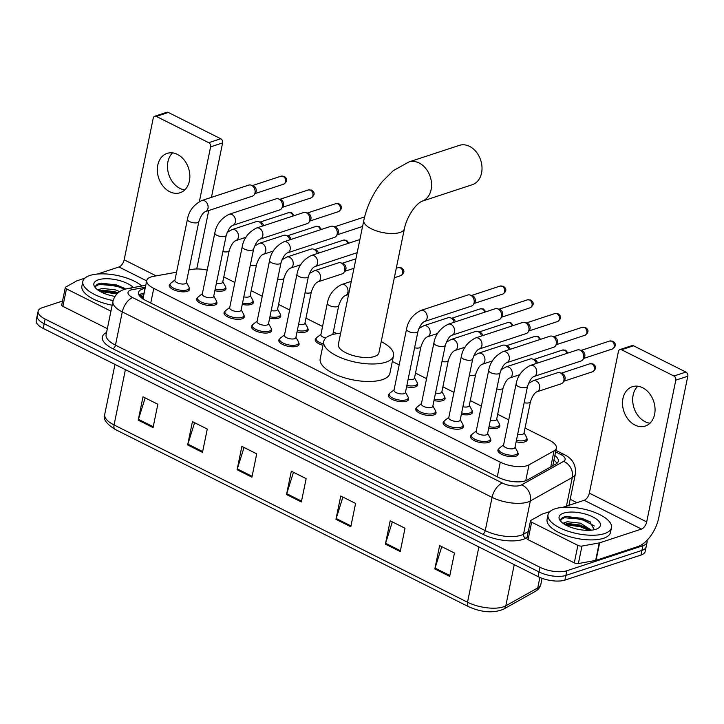 <?xml version="1.0" encoding="UTF-8"?>
<svg xmlns="http://www.w3.org/2000/svg" width="724" height="724" viewBox="0 0 724 724"><rect width="100%" height="100%" fill="white"/><g stroke="black" fill="none" stroke-linecap="round" stroke-linejoin="round"><path stroke-width="1.09" d="M253.002 301.021A10.353 4.063 -168.4 0 1 253.364 302.569A10.353 4.063 -168.4 0 1 251.128 304.451A10.353 4.063 -168.4 0 1 242.25 304.433M280.387 314.759A10.353 4.063 -168.4 0 1 280.758 316.298A10.353 4.063 -168.4 0 1 278.514 318.189A10.353 4.063 -168.4 0 1 269.645 318.171M307.772 328.497A10.353 4.063 -168.4 0 1 308.143 330.035A10.353 4.063 -168.4 0 1 305.908 331.927A10.353 4.063 -168.4 0 1 297.03 331.909M417.323 383.449A10.353 4.063 -168.4 0 1 417.694 384.987A10.353 4.063 -168.4 0 1 415.458 386.869A10.353 4.063 -168.4 0 1 406.58 386.851M444.717 397.177A10.353 4.063 -168.4 0 1 445.079 398.725A10.353 4.063 -168.4 0 1 442.844 400.607A10.353 4.063 -168.4 0 1 433.966 400.589M472.102 410.915A10.353 4.063 -168.4 0 1 472.464 412.454A10.353 4.063 -168.4 0 1 470.229 414.345A10.353 4.063 -168.4 0 1 461.351 414.327M499.488 424.653A10.353 4.063 -168.4 0 1 499.85 426.192A10.353 4.063 -168.4 0 1 497.614 428.083A10.353 4.063 -168.4 0 1 488.745 428.065M526.873 438.391A10.353 4.063 -168.4 0 1 527.244 439.93A10.353 4.063 -168.4 0 1 525.009 441.812A10.353 4.063 -168.4 0 1 516.131 441.803M225.617 287.292A10.353 4.063 -168.4 0 1 225.978 288.831A10.353 4.063 -168.4 0 1 223.743 290.713A10.353 4.063 -168.4 0 1 214.865 290.695M517.823 452.744A10.353 4.063 -168.4 0 1 518.194 454.283A10.353 4.063 -168.4 0 1 515.959 456.165A10.353 4.063 -168.4 0 1 504.266 455.387A10.353 4.063 -168.4 0 1 497.904 450.12A10.353 4.063 -168.4 0 1 498.845 448.844M490.438 439.006A10.353 4.063 -168.4 0 1 490.809 440.545A10.353 4.063 -168.4 0 1 488.564 442.427A10.353 4.063 -168.4 0 1 476.881 441.649A10.353 4.063 -168.4 0 1 470.51 436.382A10.353 4.063 -168.4 0 1 471.46 435.106M463.052 425.269A10.353 4.063 -168.4 0 1 463.414 426.807A10.353 4.063 -168.4 0 1 461.179 428.689A10.353 4.063 -168.4 0 1 449.486 427.911A10.353 4.063 -168.4 0 1 443.124 422.644A10.353 4.063 -168.4 0 1 444.065 421.368M435.667 411.531A10.353 4.063 -168.4 0 1 436.029 413.069A10.353 4.063 -168.4 0 1 433.794 414.961A10.353 4.063 -168.4 0 1 422.101 414.173A10.353 4.063 -168.4 0 1 415.739 408.906A10.353 4.063 -168.4 0 1 416.68 407.639M408.282 397.793A10.353 4.063 -168.4 0 1 408.644 399.34A10.353 4.063 -168.4 0 1 406.408 401.223A10.353 4.063 -168.4 0 1 394.716 400.444A10.353 4.063 -168.4 0 1 388.354 395.168A10.353 4.063 -168.4 0 1 389.295 393.901M243.952 315.374A10.353 4.063 -168.4 0 1 244.314 316.913A10.353 4.063 -168.4 0 1 242.078 318.804A10.353 4.063 -168.4 0 1 230.395 318.017A10.353 4.063 -168.4 0 1 224.024 312.75A10.353 4.063 -168.4 0 1 224.965 311.483M216.567 301.637A10.353 4.063 -168.4 0 1 216.928 303.175A10.353 4.063 -168.4 0 1 214.693 305.066A10.353 4.063 -168.4 0 1 203.001 304.279A10.353 4.063 -168.4 0 1 196.638 299.012A10.353 4.063 -168.4 0 1 197.58 297.745M271.337 329.112A10.353 4.063 -168.4 0 1 271.708 330.651A10.353 4.063 -168.4 0 1 269.473 332.533A10.353 4.063 -168.4 0 1 257.78 331.755A10.353 4.063 -168.4 0 1 251.418 326.488A10.353 4.063 -168.4 0 1 252.359 325.212M298.731 342.85A10.353 4.063 -168.4 0 1 299.093 344.389A10.353 4.063 -168.4 0 1 296.858 346.271A10.353 4.063 -168.4 0 1 285.166 345.493A10.353 4.063 -168.4 0 1 278.803 340.226A10.353 4.063 -168.4 0 1 279.745 338.95M189.181 287.899A10.353 4.063 -168.4 0 1 189.543 289.446A10.353 4.063 -168.4 0 1 187.308 291.329A10.353 4.063 -168.4 0 1 175.615 290.55A10.353 4.063 -168.4 0 1 169.253 285.274A10.353 4.063 -168.4 0 1 170.194 284.007M176.565 272.197L153.253 276.405A19.421 7.62 11.6 0 0 150.945 276.975A19.421 7.62 11.6 0 0 146.755 280.514A19.421 7.62 11.6 0 0 153.76 288.369L500.293 462.174A19.421 7.62 11.6 0 0 528.991 464.862L554.05 450.826A19.421 7.62 11.6 0 0 556.385 448.093A19.421 7.62 11.6 0 0 549.371 440.237L525.054 428.038M143.243 297.79L143.28 299.718M207.2 270.106A19.421 7.62 11.6 0 0 192.258 269.364L188.919 269.971M508.737 419.857L497.669 414.3M481.351 406.119L470.283 400.571M453.966 392.381L442.889 386.833M426.572 378.643L415.504 373.095M399.186 364.914L392.336 361.475M336.895 333.664L333.348 331.882M322.56 326.479L305.953 318.144M289.636 309.963L278.568 304.415M262.251 296.225L251.183 290.677M234.866 282.487L223.797 276.939M322.967 345.294A10.353 4.063 -168.4 0 1 315.239 339.61A10.353 4.063 -168.4 0 1 316.18 338.334M145.135 288.387L144.999 288.414A19.421 7.62 11.6 0 0 142.691 288.985A19.421 7.62 11.6 0 0 138.492 292.523A19.421 7.62 11.6 0 0 145.506 300.379L498.474 477.415A19.421 7.62 11.6 0 0 527.172 480.103L555.996 463.957A19.421 7.62 11.6 0 0 558.322 461.224A19.421 7.62 11.6 0 0 554.856 455.514M138.972 295.048A19.421 7.62 -168.4 0 1 141.732 293.654A19.421 7.62 -168.4 0 1 144.04 293.075L144.176 293.057M646.939 540.403A19.421 7.62 -168.4 0 1 647.084 542.204A19.421 7.62 -168.4 0 1 642.894 545.733L566.82 570.765A19.421 7.62 -168.4 0 1 539.977 567.281L45.123 319.076A19.421 7.62 -168.4 0 1 38.119 311.22A19.421 7.62 -168.4 0 1 42.309 307.691L62.526 301.03M570.195 499.298L576.928 502.673M647.084 542.204L645.174 551.534A19.421 7.62 -168.4 0 1 640.975 555.064L564.91 580.096A19.421 7.62 -168.4 0 1 538.068 576.612L43.214 328.406L44.173 323.746A19.421 7.62 -168.4 0 1 37.159 315.89A19.421 7.62 -168.4 0 0 44.173 323.746L539.018 571.942L44.173 323.746L45.123 319.076M564.91 580.096L565.86 575.435A19.421 7.62 -168.4 0 1 539.018 571.942A19.421 7.62 -168.4 0 0 565.86 575.435L641.935 550.403L565.86 575.435L566.82 570.765M646.125 546.864A19.421 7.62 -168.4 0 1 641.935 550.403A19.421 7.62 -168.4 0 0 646.125 546.864M553.905 460.183A19.421 7.62 -168.4 0 1 556.892 463.36M449.667 576.358L454.455 553.027L439.622 545.588L434.834 568.919L449.667 576.358M441.776 546.665L435.052 568.087A5.177 2.688 116.6 0 0 434.834 568.919M400.227 551.561L405.015 528.23L390.191 520.791L385.394 544.122L400.227 551.561M392.336 521.868L385.611 543.299A5.177 2.688 116.6 0 0 385.394 544.122M350.796 526.764L355.584 503.433L340.751 495.994L335.963 519.325L350.796 526.764M342.904 497.071L336.18 518.502A5.177 2.688 116.6 0 0 335.963 519.325M153.054 427.585L157.841 404.254L143.008 396.815L138.221 420.146L153.054 427.585M145.162 397.892L138.438 419.323A5.177 2.688 116.6 0 0 138.221 420.146M202.485 452.382L207.272 429.051L192.448 421.612L187.652 444.943L202.485 452.382M194.593 422.689L187.869 444.111A5.177 2.688 116.6 0 0 187.652 444.943M251.925 477.17L256.712 453.839L241.879 446.4L237.092 469.731L251.925 477.17M244.033 447.486L237.309 468.908A5.177 2.688 116.6 0 0 237.092 469.731M301.356 501.967L306.143 478.636L291.32 471.197L286.523 494.528L301.356 501.967M293.464 472.274L286.74 493.705A5.177 2.688 116.6 0 0 286.523 494.528M43.214 328.406A19.421 7.62 -168.4 0 1 36.2 320.551L38.119 311.22M113.152 300.551A32.363 12.697 -168.4 0 1 82.853 281.374A32.363 12.697 -168.4 0 1 89.839 275.491A32.363 12.697 -168.4 0 1 141.886 285.989M112.166 305.211A32.363 12.697 -168.4 0 1 81.893 286.043L82.853 281.374M114.989 296.387A21.105 8.281 -168.4 0 1 95.152 287.509A21.105 8.281 -168.4 0 1 98.437 279.799A21.105 8.281 -168.4 0 1 133.325 287.537M124.474 288.17L101.351 283.111L100.039 283.356C96.346 284.288 94.953 285.88 95.84 288.134L96.02 288.46M118.039 292.885L114.917 291.718L102.428 290.134L99.55 291.111M119.695 291.627L115.297 289.862L102.129 288.405L100.256 289.057A14.634 5.738 -168.4 0 0 99.025 290.776A14.634 5.738 -168.4 0 1 99.025 290.776M97.785 289.944L100.256 289.057M117.641 293.229L101.089 290.424M125.053 288.541L116.645 284.984L101.07 283.156M116.899 293.953L100.066 291.41M124.591 289.31L116.455 285.917L99.206 284.387L95.659 286.242M184.765 189.896A20.715 15.72 71.8 0 1 179.923 188.385A20.715 15.72 71.8 0 1 168.022 171.642A20.715 15.72 71.8 0 1 172.583 152.891M177.425 154.402A20.715 15.72 -108.2 0 0 167.117 153.388A20.715 15.72 -108.2 0 0 157.38 171.47A20.715 15.72 -108.2 0 0 169.76 191.733A20.715 15.72 -108.2 0 0 180.068 192.747A20.715 15.72 -108.2 0 0 189.806 174.656A20.715 15.72 -108.2 0 0 177.425 154.402M110.944 311.175L66.463 288.867L62.87 306.361A3.24 1.267 -168.4 0 1 61.703 305.048L65.296 287.555A3.24 1.267 11.6 0 0 66.463 288.867M107.351 328.669L62.87 306.361M154.71 116.256L166.728 112.301A3.24 2.453 71.8 0 1 168.339 112.464L156.321 116.41A3.24 2.453 -108.2 0 0 154.71 116.256A3.24 2.453 -108.2 0 0 153.253 118.093L124.157 259.826A6.471 3.367 -63.4 0 1 118.962 266.975L97.487 274.034M220.739 138.746A3.24 2.453 71.8 0 1 222.612 142.9L210.603 146.854A3.24 2.453 -108.2 0 0 208.729 142.691L220.739 138.746L168.339 112.464M196.738 268.957L208.729 210.53M211.426 197.371L222.612 142.9M208.729 142.691L156.321 116.41M210.603 146.854L199.362 201.607M84.753 278.224L77.097 280.749A3.24 1.267 11.6 0 0 76.78 280.876L65.685 287.102A3.24 1.267 11.6 0 0 65.296 287.555M472.229 184.729A20.715 15.72 -108.2 0 0 481.967 166.647A20.715 15.72 -108.2 0 0 469.586 146.393A20.715 15.72 -108.2 0 0 459.278 145.379L408.834 161.977A20.715 15.72 71.8 0 1 419.133 162.99A20.715 15.72 71.8 0 1 431.522 183.244A20.715 15.72 71.8 0 1 421.775 201.326L472.229 184.729M404.39 228.721A20.715 8.127 11.6 0 1 399.919 232.485A20.715 8.127 11.6 0 1 371.285 228.766A20.715 8.127 11.6 0 1 363.81 220.386L338.352 344.389A20.715 8.127 11.6 0 0 351.086 354.923A20.715 8.127 11.6 0 0 374.462 356.489A20.715 8.127 11.6 0 0 378.933 352.715L404.39 228.721C406.49 218.087 414.626 204.738 421.775 201.326L421.775 201.326M381.222 341.592A35.603 13.964 -168.4 0 1 393.521 355.71A35.603 13.964 -168.4 0 1 385.838 362.19A35.603 13.964 -168.4 0 1 345.647 359.511A35.603 13.964 -168.4 0 1 323.773 341.393A35.603 13.964 -168.4 0 1 331.456 334.913A35.603 13.964 -168.4 0 1 340.642 333.257M393.521 355.71L389.928 373.213A35.603 13.964 -168.4 0 1 382.245 379.693A35.603 13.964 -168.4 0 1 342.054 377.005A35.603 13.964 -168.4 0 1 320.18 358.896L323.773 341.393M198.847 221.571L186.303 282.695A5.828 2.29 -168.4 0 1 185.045 283.763A5.828 2.29 -168.4 0 1 178.466 283.319A5.828 2.29 -168.4 0 1 174.891 280.36L187.435 219.227A5.828 2.29 -168.4 0 0 189.824 221.725A5.828 2.29 -168.4 0 0 197.589 222.63A5.828 2.29 -168.4 0 0 198.847 221.571C200.801 215.924 202.973 212.612 205.363 211.634L252.368 196.168A5.828 4.425 71.8 0 0 254.178 194.801A5.828 4.425 71.8 0 0 255.002 192.865A5.828 4.425 71.8 0 0 251.626 185.389A5.828 4.425 71.8 0 0 251.002 185.127A5.828 4.425 71.8 0 0 248.73 185.1L201.725 200.566A5.828 4.425 71.8 0 1 204.62 200.856A5.828 4.425 71.8 0 1 204.901 201A5.828 4.425 71.8 0 1 208.114 206.729A5.828 4.425 71.8 0 1 205.363 211.634M186.376 282.333L188.892 286.849A9.711 3.81 -168.4 0 1 189.145 288.143A9.711 3.81 -168.4 0 1 187.054 289.917A9.711 3.81 -168.4 0 1 176.095 289.184A9.711 3.81 -168.4 0 1 170.122 284.242A9.711 3.81 -168.4 0 1 170.873 283.147L174.964 279.989M251.002 185.127L253.273 185.869A4.208 3.195 71.8 0 1 253.726 186.05A4.208 3.195 71.8 0 1 256.169 191.453A4.208 3.195 71.8 0 1 255.572 192.856L254.178 194.801M226.241 235.309L213.689 296.433A5.828 2.29 -168.4 0 1 212.431 297.492A5.828 2.29 -168.4 0 1 205.851 297.057A5.828 2.29 -168.4 0 1 202.277 294.089L214.82 232.965A5.828 2.29 -168.4 0 0 217.209 235.463A5.828 2.29 -168.4 0 0 224.983 236.368A5.828 2.29 -168.4 0 0 226.241 235.309C228.187 229.662 230.359 226.35 232.757 225.372L279.754 209.906A5.828 4.425 71.8 0 0 281.573 208.539A5.828 4.425 71.8 0 0 282.387 206.602A5.828 4.425 71.8 0 0 279.012 199.127A5.828 4.425 71.8 0 0 278.387 198.865A5.828 4.425 71.8 0 0 276.116 198.838L229.11 214.304A5.828 4.425 71.8 0 1 232.006 214.585A5.828 4.425 71.8 0 1 232.286 214.738A5.828 4.425 71.8 0 1 235.499 220.467A5.828 4.425 71.8 0 1 232.757 225.372M213.761 296.071L216.277 300.587A9.711 3.81 -168.4 0 1 216.539 301.881A9.711 3.81 -168.4 0 1 214.44 303.646A9.711 3.81 -168.4 0 1 203.48 302.922A9.711 3.81 -168.4 0 1 197.516 297.98A9.711 3.81 -168.4 0 1 198.258 296.885L202.349 293.727M278.387 198.865L280.659 199.607A4.208 3.195 71.8 0 1 281.12 199.788A4.208 3.195 71.8 0 1 283.555 205.191A4.208 3.195 71.8 0 1 282.966 206.593L281.573 208.539M253.626 249.047L241.074 310.171A5.828 2.29 -168.4 0 1 239.816 311.229A5.828 2.29 -168.4 0 1 233.246 310.795A5.828 2.29 -168.4 0 1 229.662 307.827L242.214 246.703A5.828 2.29 -168.4 0 0 244.603 249.201A5.828 2.29 -168.4 0 0 252.368 250.106A5.828 2.29 -168.4 0 0 253.626 249.047C255.572 243.391 257.744 240.078 260.142 239.11L307.148 223.644A5.828 4.425 71.8 0 0 308.958 222.277A5.828 4.425 71.8 0 0 309.772 220.34A5.828 4.425 71.8 0 0 306.406 212.856A5.828 4.425 71.8 0 0 305.772 212.603A5.828 4.425 71.8 0 0 303.501 212.575L256.495 228.042A5.828 4.425 71.8 0 1 259.4 228.322A5.828 4.425 71.8 0 1 259.672 228.476A5.828 4.425 71.8 0 1 262.893 234.205A5.828 4.425 71.8 0 1 260.142 239.11M241.155 309.809L243.671 314.325A9.711 3.81 -168.4 0 1 243.925 315.619A9.711 3.81 -168.4 0 1 241.825 317.384A9.711 3.81 -168.4 0 1 230.865 316.65A9.711 3.81 -168.4 0 1 224.902 311.718A9.711 3.81 -168.4 0 1 225.644 310.623L229.734 307.465M305.772 212.603L308.053 213.336A4.208 3.195 71.8 0 1 308.505 213.526A4.208 3.195 71.8 0 1 310.94 218.929A4.208 3.195 71.8 0 1 310.352 220.331L308.958 222.277M281.012 262.785L268.468 323.909A5.828 2.29 -168.4 0 1 267.21 324.967A5.828 2.29 -168.4 0 1 260.631 324.533A5.828 2.29 -168.4 0 1 257.047 321.565L269.599 260.441A5.828 2.29 -168.4 0 0 271.989 262.939A5.828 2.29 -168.4 0 0 279.754 263.844A5.828 2.29 -168.4 0 0 281.012 262.785C282.957 257.129 285.129 253.816 287.528 252.848L334.533 237.382A5.828 4.425 71.8 0 0 336.343 236.015A5.828 4.425 71.8 0 0 337.158 234.078A5.828 4.425 71.8 0 0 333.791 226.594A5.828 4.425 71.8 0 0 333.158 226.34A5.828 4.425 71.8 0 0 330.895 226.313L283.889 241.78A5.828 4.425 71.8 0 1 286.785 242.06A5.828 4.425 71.8 0 1 287.057 242.214A5.828 4.425 71.8 0 1 290.279 247.934A5.828 4.425 71.8 0 1 287.528 252.848M268.541 323.538L271.057 328.062A9.711 3.81 -168.4 0 1 271.31 329.357A9.711 3.81 -168.4 0 1 269.21 331.121A9.711 3.81 -168.4 0 1 258.251 330.388A9.711 3.81 -168.4 0 1 252.287 325.447A9.711 3.81 -168.4 0 1 253.029 324.361L257.129 321.203M333.158 226.34L335.438 227.074A4.208 3.195 71.8 0 1 335.891 227.264A4.208 3.195 71.8 0 1 338.325 232.666A4.208 3.195 71.8 0 1 337.737 234.06L336.343 236.015M308.397 276.523L295.854 337.646A5.828 2.29 -168.4 0 1 294.596 338.705A5.828 2.29 -168.4 0 1 288.016 338.271A5.828 2.29 -168.4 0 1 284.442 335.303L296.985 274.179A5.828 2.29 -168.4 0 0 299.374 276.668A5.828 2.29 -168.4 0 0 307.139 277.582A5.828 2.29 -168.4 0 0 308.397 276.523C310.352 270.867 312.524 267.554 314.913 266.586L357.176 252.676M295.926 337.275L298.442 341.8A9.711 3.81 -168.4 0 1 298.695 343.095A9.711 3.81 -168.4 0 1 296.605 344.859A9.711 3.81 -168.4 0 1 285.645 344.126A9.711 3.81 -168.4 0 1 279.672 339.185A9.711 3.81 -168.4 0 1 280.423 338.099L284.514 334.931M314.913 266.586A5.828 4.425 71.8 0 0 317.664 261.672A5.828 4.425 71.8 0 0 314.451 255.952A5.828 4.425 71.8 0 0 314.171 255.798A5.828 4.425 71.8 0 0 311.275 255.518L358.28 240.051A5.828 4.425 71.8 0 1 359.801 239.906M417.947 331.465L405.404 392.589A5.828 2.29 -168.4 0 1 404.146 393.648A5.828 2.29 -168.4 0 1 397.567 393.213A5.828 2.29 -168.4 0 1 393.983 390.245L406.535 329.121A5.828 2.29 -168.4 0 0 408.924 331.619A5.828 2.29 -168.4 0 0 416.689 332.524A5.828 2.29 -168.4 0 0 417.947 331.465C419.893 325.818 422.065 322.506 424.463 321.528L471.469 306.062A5.828 4.425 71.8 0 0 473.279 304.695A5.828 4.425 71.8 0 0 474.102 302.759A5.828 4.425 71.8 0 0 470.727 295.283A5.828 4.425 71.8 0 0 470.093 295.021A5.828 4.425 71.8 0 0 467.831 294.994L420.825 310.46A5.828 4.425 71.8 0 1 423.721 310.741A5.828 4.425 71.8 0 1 424.002 310.895A5.828 4.425 71.8 0 1 427.214 316.623A5.828 4.425 71.8 0 1 424.463 321.528M405.476 392.227L407.992 396.743A9.711 3.81 -168.4 0 1 408.246 398.037A9.711 3.81 -168.4 0 1 406.155 399.802A9.711 3.81 -168.4 0 1 395.195 399.078A9.711 3.81 -168.4 0 1 389.222 394.137A9.711 3.81 -168.4 0 1 389.974 393.042L394.064 389.883M470.093 295.021L472.374 295.763A4.208 3.195 71.8 0 1 472.826 295.944A4.208 3.195 71.8 0 1 475.261 301.347A4.208 3.195 71.8 0 1 474.673 302.75L473.279 304.695M445.332 345.203L432.789 406.327A5.828 2.29 -168.4 0 1 431.531 407.386A5.828 2.29 -168.4 0 1 424.952 406.951A5.828 2.29 -168.4 0 1 421.377 403.983L433.92 342.859A5.828 2.29 -168.4 0 0 436.31 345.357A5.828 2.29 -168.4 0 0 444.074 346.262A5.828 2.29 -168.4 0 0 445.332 345.203C447.287 339.556 449.459 336.235 451.848 335.266L498.854 319.8A5.828 4.425 71.8 0 0 500.664 318.433A5.828 4.425 71.8 0 0 501.488 316.497A5.828 4.425 71.8 0 0 498.112 309.012A5.828 4.425 71.8 0 0 497.488 308.759A5.828 4.425 71.8 0 0 495.216 308.732L448.21 324.198A5.828 4.425 71.8 0 1 451.106 324.479A5.828 4.425 71.8 0 1 451.387 324.633A5.828 4.425 71.8 0 1 454.6 330.361A5.828 4.425 71.8 0 1 451.848 335.266M432.862 405.965L435.377 410.481A9.711 3.81 -168.4 0 1 435.631 411.775A9.711 3.81 -168.4 0 1 433.54 413.54A9.711 3.81 -168.4 0 1 422.581 412.807A9.711 3.81 -168.4 0 1 416.608 407.874A9.711 3.81 -168.4 0 1 417.359 406.779L421.449 403.621M497.488 308.759L499.759 309.492A4.208 3.195 71.8 0 1 500.221 309.682A4.208 3.195 71.8 0 1 502.655 315.085A4.208 3.195 71.8 0 1 502.058 316.488L500.664 318.433M472.727 358.941L460.174 420.065A5.828 2.29 -168.4 0 1 458.916 421.124A5.828 2.29 -168.4 0 1 452.346 420.689A5.828 2.29 -168.4 0 1 448.762 417.721L461.306 356.597A5.828 2.29 -168.4 0 0 463.695 359.095A5.828 2.29 -168.4 0 0 471.469 360A5.828 2.29 -168.4 0 0 472.727 358.941C474.673 353.285 476.844 349.973 479.243 349.004L526.248 333.538A5.828 4.425 71.8 0 0 528.058 332.171A5.828 4.425 71.8 0 0 528.873 330.234A5.828 4.425 71.8 0 0 525.497 322.75A5.828 4.425 71.8 0 0 524.873 322.497A5.828 4.425 71.8 0 0 522.601 322.47L475.596 337.936A5.828 4.425 71.8 0 1 478.492 338.217A5.828 4.425 71.8 0 1 478.772 338.37A5.828 4.425 71.8 0 1 481.994 344.09A5.828 4.425 71.8 0 1 479.243 349.004M460.247 419.694L462.772 424.219A9.711 3.81 -168.4 0 1 463.025 425.513A9.711 3.81 -168.4 0 1 460.926 427.278A9.711 3.81 -168.4 0 1 449.966 426.545A9.711 3.81 -168.4 0 1 444.002 421.603A9.711 3.81 -168.4 0 1 444.744 420.517L448.835 417.359M524.873 322.497L527.153 323.23A4.208 3.195 71.8 0 1 527.606 323.42A4.208 3.195 71.8 0 1 530.04 328.823A4.208 3.195 71.8 0 1 529.452 330.216L528.058 332.171M500.112 372.679L487.56 433.803A5.828 2.29 -168.4 0 1 486.302 434.862A5.828 2.29 -168.4 0 1 479.731 434.427A5.828 2.29 -168.4 0 1 476.148 431.459L488.7 370.335A5.828 2.29 -168.4 0 0 491.089 372.824A5.828 2.29 -168.4 0 0 498.854 373.738A5.828 2.29 -168.4 0 0 500.112 372.679C502.058 367.023 504.23 363.71 506.628 362.742L553.634 347.276A5.828 4.425 71.8 0 0 555.444 345.909A5.828 4.425 71.8 0 0 556.258 343.972A5.828 4.425 71.8 0 0 552.892 336.488A5.828 4.425 71.8 0 0 552.258 336.226A5.828 4.425 71.8 0 0 549.987 336.207L502.981 351.674A5.828 4.425 71.8 0 1 505.886 351.954A5.828 4.425 71.8 0 1 506.157 352.108A5.828 4.425 71.8 0 1 509.379 357.828A5.828 4.425 71.8 0 1 506.628 362.742M487.641 433.432L490.157 437.957A9.711 3.81 -168.4 0 1 490.41 439.251A9.711 3.81 -168.4 0 1 488.311 441.016A9.711 3.81 -168.4 0 1 477.351 440.283A9.711 3.81 -168.4 0 1 471.387 435.341A9.711 3.81 -168.4 0 1 472.129 434.255L476.229 431.088M552.258 336.226L554.539 336.968A4.208 3.195 71.8 0 1 554.991 337.158A4.208 3.195 71.8 0 1 557.426 342.561A4.208 3.195 71.8 0 1 556.837 343.954L555.444 345.909M527.497 386.417L514.954 447.541A5.828 2.29 -168.4 0 1 513.696 448.599A5.828 2.29 -168.4 0 1 507.117 448.156A5.828 2.29 -168.4 0 1 503.533 445.197L516.085 384.073A5.828 2.29 -168.4 0 0 518.475 386.562A5.828 2.29 -168.4 0 0 526.239 387.476A5.828 2.29 -168.4 0 0 527.497 386.417C529.443 380.761 531.615 377.448 534.013 376.471L581.019 361.014A5.828 4.425 71.8 0 0 582.829 359.638A5.828 4.425 71.8 0 0 583.644 357.71A5.828 4.425 71.8 0 0 580.277 350.226A5.828 4.425 71.8 0 0 579.643 349.964A5.828 4.425 71.8 0 0 577.381 349.945L530.375 365.403A5.828 4.425 71.8 0 1 533.271 365.692A5.828 4.425 71.8 0 1 533.552 365.846A5.828 4.425 71.8 0 1 536.765 371.566A5.828 4.425 71.8 0 1 534.013 376.471M515.026 447.17L517.542 451.686A9.711 3.81 -168.4 0 1 517.796 452.989A9.711 3.81 -168.4 0 1 515.705 454.753A9.711 3.81 -168.4 0 1 504.746 454.02A9.711 3.81 -168.4 0 1 498.773 449.079A9.711 3.81 -168.4 0 1 499.515 447.993L503.614 444.826M579.643 349.964L581.924 350.706A4.208 3.195 71.8 0 1 582.377 350.896A4.208 3.195 71.8 0 1 584.811 356.298A4.208 3.195 71.8 0 1 584.223 357.692L582.829 359.638M227.164 232.341L232.078 229.58A5.828 4.425 71.8 0 1 235.255 230.015A5.828 4.425 71.8 0 1 238.35 237.345A5.828 4.425 71.8 0 1 235.716 240.649C233.327 241.626 231.155 244.938 229.2 250.585L222.739 282.089A5.828 2.29 -168.4 0 1 221.481 283.147A5.828 2.29 -168.4 0 1 216.422 283.12M222.811 281.717L225.327 286.233A9.711 3.81 -168.4 0 1 225.58 287.528A9.711 3.81 -168.4 0 1 223.49 289.301A9.711 3.81 -168.4 0 1 215.155 289.283M232.078 229.58L256.341 221.598A5.828 4.425 71.8 0 1 258.613 221.625L260.884 222.368A4.208 3.195 71.8 0 1 261.346 222.549A4.208 3.195 71.8 0 1 263.69 225.671M258.613 221.625A5.828 4.425 71.8 0 1 262.459 226.078M254.549 246.079L259.464 243.318A5.828 4.425 71.8 0 1 262.64 243.753A5.828 4.425 71.8 0 1 265.735 251.083A5.828 4.425 71.8 0 1 263.111 254.386C260.712 255.364 258.54 258.676 256.586 264.323L250.124 295.817A5.828 2.29 -168.4 0 1 248.866 296.885A5.828 2.29 -168.4 0 1 243.807 296.858M250.196 295.455L252.721 299.971A9.711 3.81 -168.4 0 1 252.975 301.265A9.711 3.81 -168.4 0 1 250.875 303.039A9.711 3.81 -168.4 0 1 242.549 303.021M259.464 243.318L283.727 235.336A5.828 4.425 71.8 0 1 285.998 235.363L288.279 236.105A4.208 3.195 71.8 0 1 288.731 236.286A4.208 3.195 71.8 0 1 291.084 239.409M285.998 235.363A5.828 4.425 71.8 0 1 289.844 239.816M281.935 259.816L286.849 257.056A5.828 4.425 71.8 0 1 290.025 257.491A5.828 4.425 71.8 0 1 293.12 264.821A5.828 4.425 71.8 0 1 290.496 268.124C288.098 269.102 285.926 272.414 283.98 278.061L277.509 309.555A5.828 2.29 -168.4 0 1 276.251 310.614A5.828 2.29 -168.4 0 1 271.201 310.596M277.591 309.193L280.107 313.709A9.711 3.81 -168.4 0 1 280.36 315.003A9.711 3.81 -168.4 0 1 278.26 316.768A9.711 3.81 -168.4 0 1 269.934 316.75M286.849 257.056L311.112 249.074A5.828 4.425 71.8 0 1 313.383 249.101L315.664 249.834A4.208 3.195 71.8 0 1 316.117 250.024A4.208 3.195 71.8 0 1 318.469 253.147M313.383 249.101A5.828 4.425 71.8 0 1 317.239 253.554M309.329 273.545L314.243 270.794A5.828 4.425 71.8 0 1 317.411 271.228A5.828 4.425 71.8 0 1 320.506 278.559A5.828 4.425 71.8 0 1 317.881 281.862C315.483 282.831 313.311 286.143 311.365 291.799L304.904 323.293A5.828 2.29 -168.4 0 1 303.646 324.352A5.828 2.29 -168.4 0 1 298.587 324.334M314.243 270.794L338.506 262.812A5.828 4.425 71.8 0 1 340.769 262.839A5.828 4.425 71.8 0 1 344.769 270.577A5.828 4.425 71.8 0 1 343.954 272.514A5.828 4.425 71.8 0 1 342.144 273.88L317.881 281.862M304.976 322.931L307.492 327.447A9.711 3.81 -168.4 0 1 307.745 328.741A9.711 3.81 -168.4 0 1 305.646 330.506A9.711 3.81 -168.4 0 1 297.32 330.488M340.769 262.839L343.049 263.572A4.208 3.195 71.8 0 1 343.502 263.762A4.208 3.195 71.8 0 1 345.936 269.165A4.208 3.195 71.8 0 1 345.348 270.559L343.954 272.514M325.764 338.017A5.828 2.29 -168.4 0 1 320.877 334.687L327.339 303.193A5.828 2.29 -168.4 0 0 329.728 305.691A5.828 2.29 -168.4 0 0 337.493 306.596A5.828 2.29 -168.4 0 0 338.751 305.537C340.705 299.881 342.877 296.568 345.267 295.6L348.597 294.505M323.257 343.873A9.711 3.81 -168.4 0 1 316.107 338.57A9.711 3.81 -168.4 0 1 316.859 337.484L320.949 334.316M418.879 328.497L423.784 325.737A5.828 4.425 71.8 0 1 426.961 326.171A5.828 4.425 71.8 0 1 430.056 333.502A5.828 4.425 71.8 0 1 427.432 336.805C425.033 337.782 422.861 341.094 420.916 346.742L414.445 378.245A5.828 2.29 -168.4 0 1 413.196 379.304A5.828 2.29 -168.4 0 1 408.137 379.276M414.526 377.874L417.042 382.39A9.711 3.81 -168.4 0 1 417.296 383.684A9.711 3.81 -168.4 0 1 415.196 385.458A9.711 3.81 -168.4 0 1 406.87 385.44M423.784 325.737L448.056 317.755A5.828 4.425 71.8 0 1 450.319 317.782L452.6 318.524A4.208 3.195 71.8 0 1 453.052 318.705A4.208 3.195 71.8 0 1 455.405 321.827M450.319 317.782A5.828 4.425 71.8 0 1 454.174 322.234M446.265 342.235L451.179 339.475A5.828 4.425 71.8 0 1 454.355 339.909A5.828 4.425 71.8 0 1 457.45 347.239A5.828 4.425 71.8 0 1 454.817 350.543C452.419 351.52 450.247 354.832 448.301 360.48L441.839 391.974A5.828 2.29 -168.4 0 1 440.581 393.042A5.828 2.29 -168.4 0 1 435.522 393.014M441.912 391.612L444.427 396.128A9.711 3.81 -168.4 0 1 444.681 397.422A9.711 3.81 -168.4 0 1 442.59 399.196A9.711 3.81 -168.4 0 1 434.255 399.177M451.179 339.475L475.442 331.492A5.828 4.425 71.8 0 1 477.704 331.52L479.985 332.262A4.208 3.195 71.8 0 1 480.437 332.443A4.208 3.195 71.8 0 1 482.79 335.565M477.704 331.52A5.828 4.425 71.8 0 1 481.56 335.972M473.65 355.973L478.564 353.212A5.828 4.425 71.8 0 1 481.741 353.647A5.828 4.425 71.8 0 1 484.836 360.977A5.828 4.425 71.8 0 1 482.202 364.281C479.813 365.258 477.641 368.57 475.686 374.218L469.224 405.712A5.828 2.29 -168.4 0 1 467.966 406.77A5.828 2.29 -168.4 0 1 462.908 406.752M469.297 405.349L471.813 409.865A9.711 3.81 -168.4 0 1 472.075 411.16A9.711 3.81 -168.4 0 1 469.976 412.924A9.711 3.81 -168.4 0 1 461.641 412.906M478.564 353.212L502.827 345.23A5.828 4.425 71.8 0 1 505.099 345.257L507.37 345.991A4.208 3.195 71.8 0 1 507.832 346.181A4.208 3.195 71.8 0 1 510.185 349.303M505.099 345.257A5.828 4.425 71.8 0 1 508.945 349.71M501.035 369.702L505.949 366.95A5.828 4.425 71.8 0 1 509.126 367.385A5.828 4.425 71.8 0 1 512.221 374.715A5.828 4.425 71.8 0 1 509.596 378.019C507.198 378.987 505.026 382.308 503.08 387.955L496.61 419.449A5.828 2.29 -168.4 0 1 495.352 420.508A5.828 2.29 -168.4 0 1 490.293 420.49M496.691 419.087L499.207 423.603A9.711 3.81 -168.4 0 1 499.46 424.898A9.711 3.81 -168.4 0 1 497.361 426.662A9.711 3.81 -168.4 0 1 489.035 426.644M505.949 366.95L530.212 358.968A5.828 4.425 71.8 0 1 532.484 358.995L534.764 359.728A4.208 3.195 71.8 0 1 535.217 359.918A4.208 3.195 71.8 0 1 537.57 363.041M532.484 358.995A5.828 4.425 71.8 0 1 536.339 363.448M528.42 383.439L533.335 380.688A5.828 4.425 71.8 0 1 536.511 381.123A5.828 4.425 71.8 0 1 539.606 388.453A5.828 4.425 71.8 0 1 536.982 391.756C534.584 392.725 532.411 396.037 530.466 401.693L523.995 433.187A5.828 2.29 -168.4 0 1 522.737 434.246A5.828 2.29 -168.4 0 1 517.687 434.228M533.335 380.688L557.598 372.706A5.828 4.425 71.8 0 1 559.869 372.724A5.828 4.425 71.8 0 1 563.869 380.471A5.828 4.425 71.8 0 1 563.055 382.399A5.828 4.425 71.8 0 1 561.245 383.774L536.982 391.756M524.076 432.816L526.592 437.341A9.711 3.81 -168.4 0 1 526.846 438.635A9.711 3.81 -168.4 0 1 524.746 440.4A9.711 3.81 -168.4 0 1 516.42 440.382M559.869 372.724L562.15 373.466A4.208 3.195 71.8 0 1 562.602 373.656A4.208 3.195 71.8 0 1 565.037 379.059A4.208 3.195 71.8 0 1 564.449 380.453L563.055 382.399M649.953 423.223A20.715 15.72 71.8 0 1 645.111 421.712A20.715 15.72 71.8 0 1 633.21 404.969A20.715 15.72 71.8 0 1 637.772 386.218M642.613 387.729A20.715 15.72 -108.2 0 0 632.305 386.716A20.715 15.72 -108.2 0 0 622.568 404.797A20.715 15.72 -108.2 0 0 634.948 425.051A20.715 15.72 -108.2 0 0 645.256 426.065A20.715 15.72 -108.2 0 0 655.003 407.983A20.715 15.72 -108.2 0 0 642.613 387.729M577.879 545.371A3.24 1.267 11.6 0 0 581.969 546.05L599.246 542.928A3.24 1.267 11.6 0 0 599.626 542.837L596.033 560.331A3.24 1.267 -168.4 0 1 595.653 560.43L578.376 563.544A3.24 1.267 -168.4 0 1 574.286 562.874L577.879 545.371L531.651 522.185L528.058 539.688A3.24 1.267 -168.4 0 1 526.891 538.375L530.484 520.882A3.24 1.267 11.6 0 0 531.651 522.185M574.286 562.874L528.058 539.688M596.033 560.331L637.898 546.557A25.892 13.457 116.6 0 0 658.704 517.959L687.8 376.227L675.791 380.172L646.695 521.914A6.471 3.367 -63.4 0 1 641.491 529.063L599.626 542.837M619.907 349.574L631.916 345.629A3.24 2.453 71.8 0 1 633.527 345.782L621.518 349.737A3.24 2.453 -108.2 0 0 619.907 349.574A3.24 2.453 -108.2 0 0 618.441 351.412L589.345 493.144A6.471 3.367 -63.4 0 1 584.15 500.293L562.675 507.361M675.791 380.172A3.24 2.453 -108.2 0 0 673.917 376.018L685.927 372.064L633.527 345.782M685.927 372.064A3.24 2.453 71.8 0 1 687.8 376.227M673.917 376.018L621.518 349.737M549.941 511.551L542.285 514.067A3.24 1.267 11.6 0 0 541.977 514.203L530.873 520.42A3.24 1.267 11.6 0 0 530.484 520.882M604.468 533.606A32.363 12.697 -168.4 0 1 567.933 531.172A32.363 12.697 -168.4 0 1 548.041 514.701A32.363 12.697 -168.4 0 1 555.027 508.809A32.363 12.697 -168.4 0 1 591.562 511.253A32.363 12.697 -168.4 0 1 611.454 527.715A32.363 12.697 -168.4 0 1 604.468 533.606M611.454 527.715L610.495 532.384A32.363 12.697 -168.4 0 1 603.508 538.276A32.363 12.697 -168.4 0 1 566.973 535.832A32.363 12.697 -168.4 0 1 547.082 519.37L548.041 514.701M563.634 513.126A21.105 8.281 -168.4 0 1 591.472 516.284A21.105 8.281 -168.4 0 1 597.734 528.511A21.105 8.281 -168.4 0 1 595.861 529.289A21.105 8.281 -168.4 0 1 576.44 528.954A21.105 8.281 -168.4 0 1 560.34 520.827A21.105 8.281 -168.4 0 1 563.634 513.126M594.314 529.724L589.662 521.497L566.539 516.438L565.236 516.683C561.543 517.615 560.141 519.208 561.037 521.452L561.209 521.787M589.707 530.321L586.693 528.004L580.105 525.036L567.625 523.461L564.738 524.429M591.499 530.176L580.485 523.19L567.317 521.732L565.444 522.375A14.634 5.738 -168.4 0 0 564.222 524.104A14.634 5.738 -168.4 0 0 564.213 524.113M562.973 523.271L565.444 522.375M587.906 528.819L580.313 525.715L566.277 523.751M590.241 521.868L581.834 518.312L566.259 516.484M588.793 530.348L580.123 526.647L565.254 524.737M594.395 525.977L581.644 519.235L564.394 517.714L560.847 519.57M143.207 297.772A19.421 12.761 -100.2 0 0 140.628 297.121M553.543 465.333A19.421 16.263 -119.3 0 0 552.937 464.889M150.755 303.012L153.76 288.369M550.756 466.899L554.05 450.826M525.733 480.754L528.991 464.862M497.288 476.817L500.293 462.174M145.361 287.283L132.356 289.636A12.951 5.077 11.6 0 0 130.818 290.016A12.951 5.077 11.6 0 0 132.7 297.609L502.474 483.08A12.951 5.077 11.6 0 0 520.366 485.406A12.951 5.077 11.6 0 0 521.606 484.872L563.58 461.36A12.951 5.077 11.6 0 0 560.457 454.301L555.607 451.867M568.955 505.298L575.426 473.804A25.892 10.163 -168.4 0 1 572.313 477.451L530.339 500.963A25.892 10.163 -168.4 0 1 527.859 502.031A25.892 10.163 -168.4 0 1 492.076 497.379L122.293 311.908A25.892 10.163 -168.4 0 1 112.944 301.437L106.12 334.678A25.892 10.163 11.6 0 0 115.469 345.158L485.252 530.629A25.892 10.163 11.6 0 0 521.036 535.271A25.892 10.163 11.6 0 0 523.515 534.212L528.294 531.534M527.081 537.461L525.705 538.231A29.132 11.43 -168.4 0 1 482.646 534.203L112.872 348.733A3.24 1.683 116.6 0 0 115.469 345.158L122.293 311.908A12.951 6.724 -63.4 0 1 132.7 297.609M525.705 538.231A3.24 2.715 60.7 0 1 523.515 534.212L530.339 500.963A12.951 10.842 -119.3 0 0 521.606 484.872M112.872 348.733A29.132 11.43 -168.4 0 1 106.573 332.47M539.977 567.281L538.068 576.612M642.894 545.733L640.975 555.064M502.474 483.08A12.951 6.724 -63.4 0 0 492.076 497.379L485.252 530.629A3.24 1.683 116.6 0 1 482.646 534.203M563.58 461.36A12.951 10.842 -119.3 0 1 572.313 477.451L566.43 506.13M560.457 454.301A12.951 6.724 -63.4 0 1 563.869 454.391L555.905 450.4M132.356 289.636A12.951 8.507 -100.2 0 0 127.659 288.559L145.768 285.292M139.252 295.519L143.841 294.686M144.04 293.075L144.999 288.414M535.344 591.354L503.397 609.255A6.471 5.421 -119.3 0 0 505.795 605.816L537.742 587.924A25.892 10.163 11.6 0 0 540.855 584.277C540.176 587.3 538.339 589.662 535.344 591.354A6.471 5.421 -119.3 0 0 537.742 587.924L539.896 577.462M503.397 609.255C493.261 613.355 481.668 612.504 468.627 606.703A6.471 3.367 -63.4 0 1 467.523 602.232A25.892 10.163 11.6 0 0 505.795 605.816L514.248 564.666M125.415 369.638L114.057 424.943A6.471 3.367 116.6 0 0 115.161 429.413C106.265 423.848 102.781 418.87 104.709 414.472A25.892 10.163 11.6 0 0 114.057 424.943L467.523 602.232L478.881 546.928M301.528 501.126L286.74 493.705M252.097 476.329L237.309 468.908M202.657 451.532L187.869 444.111M153.226 426.735L138.438 419.323M350.968 525.914L336.18 518.502M400.399 550.711L385.611 543.299M449.839 575.508L435.052 568.087M156.176 275.88L124.157 259.826M146.673 280.876L118.962 266.975M283.654 184.177C287.573 181.453 287.763 178.864 284.224 176.412L281.03 176.176A4.208 3.195 71.8 0 1 283.12 176.385A4.208 3.195 71.8 0 1 285.636 180.502A4.208 3.195 71.8 0 1 283.654 184.177L255.056 193.58M284.224 176.412A4.208 2.19 116.6 0 0 283.12 176.385M311.039 197.905C314.958 195.19 315.148 192.602 311.619 190.15L308.415 189.914A4.208 3.195 71.8 0 1 310.506 190.122A4.208 3.195 71.8 0 1 313.021 194.24A4.208 3.195 71.8 0 1 311.039 197.905L282.441 207.317M311.619 190.15A4.208 2.19 116.6 0 0 310.506 190.122M338.434 211.643C342.343 208.928 342.533 206.34 339.004 203.887L335.8 203.652A4.208 3.195 71.8 0 1 337.891 203.86A4.208 3.195 71.8 0 1 340.407 207.969A4.208 3.195 71.8 0 1 338.434 211.643L309.827 221.055M339.004 203.887A4.208 2.19 116.6 0 0 337.891 203.86M364.534 217.182L363.186 217.39A4.208 3.195 71.8 0 1 364.498 217.318M502.755 294.062C506.673 291.347 506.863 288.758 503.325 286.306L500.121 286.071A4.208 3.195 71.8 0 1 502.221 286.279A4.208 3.195 71.8 0 1 504.737 290.396A4.208 3.195 71.8 0 1 502.755 294.062L474.157 303.474M503.325 286.306A4.208 2.19 116.6 0 0 502.221 286.279M530.14 307.8C534.059 305.085 534.249 302.496 530.71 300.044L527.515 299.808A4.208 3.195 71.8 0 1 529.606 300.017A4.208 3.195 71.8 0 1 532.122 304.125A4.208 3.195 71.8 0 1 530.14 307.8L501.542 317.212M530.71 300.044A4.208 2.19 116.6 0 0 529.606 300.017M557.525 321.537C561.444 318.813 561.634 316.234 558.104 313.782L554.901 313.546A4.208 3.195 71.8 0 1 556.991 313.754A4.208 3.195 71.8 0 1 559.507 317.863A4.208 3.195 71.8 0 1 557.525 321.537L528.927 330.949M558.104 313.782A4.208 2.19 116.6 0 0 556.991 313.754M584.92 335.275C588.829 332.551 589.019 329.972 585.49 327.519L582.286 327.284A4.208 3.195 71.8 0 1 584.377 327.483A4.208 3.195 71.8 0 1 586.893 331.601A4.208 3.195 71.8 0 1 584.92 335.275L556.313 344.687M585.49 327.519A4.208 2.19 116.6 0 0 584.377 327.483M612.305 349.013C616.215 346.289 616.414 343.701 612.875 341.257L609.671 341.022A4.208 3.195 71.8 0 1 611.771 341.221A4.208 3.195 71.8 0 1 614.287 345.339A4.208 3.195 71.8 0 1 612.305 349.013L583.698 358.425M612.875 341.257A4.208 2.19 116.6 0 0 611.771 341.221M294.044 215.689L291.835 212.91L288.641 212.675A4.208 3.195 71.8 0 1 290.731 212.883A4.208 3.195 71.8 0 1 293.084 216.005M291.835 212.91A4.208 2.19 116.6 0 0 290.731 212.883M229.2 250.585A5.828 2.29 -168.4 0 1 227.942 251.644A5.828 2.29 -168.4 0 1 222.883 251.626M321.429 229.427L319.23 226.648L316.026 226.413A4.208 3.195 71.8 0 1 318.117 226.621A4.208 3.195 71.8 0 1 320.47 229.743M319.23 226.648A4.208 2.19 116.6 0 0 318.117 226.621M256.586 264.323A5.828 2.29 -168.4 0 1 255.337 265.382A5.828 2.29 -168.4 0 1 250.278 265.364M348.814 243.164L346.615 240.386L343.411 240.151A4.208 3.195 71.8 0 1 345.502 240.359A4.208 3.195 71.8 0 1 347.855 243.481M346.615 240.386A4.208 2.19 116.6 0 0 345.502 240.359M283.98 278.061A5.828 2.29 -168.4 0 1 282.722 279.12A5.828 2.29 -168.4 0 1 277.663 279.102M311.365 291.799A5.828 2.29 -168.4 0 1 310.107 292.858A5.828 2.29 -168.4 0 1 305.048 292.831M400.815 275.618C404.734 272.894 404.924 270.314 401.386 267.862L398.182 267.627A4.208 3.195 71.8 0 1 400.281 267.826A4.208 3.195 71.8 0 1 402.797 271.943A4.208 3.195 71.8 0 1 400.815 275.618L394.327 277.754M401.386 267.862A4.208 2.19 116.6 0 0 400.281 267.826M327.339 303.193C328.841 294.876 333.601 288.659 341.628 284.532A5.828 4.425 71.8 0 1 344.805 284.966A5.828 4.425 71.8 0 1 347.9 292.297A5.828 4.425 71.8 0 1 345.267 295.6M485.75 311.845L483.551 309.067L480.347 308.831A4.208 3.195 71.8 0 1 482.437 309.039A4.208 3.195 71.8 0 1 484.79 312.162M483.551 309.067A4.208 2.19 116.6 0 0 482.437 309.039M420.916 346.742A5.828 2.29 -168.4 0 1 419.658 347.801A5.828 2.29 -168.4 0 1 414.599 347.782M513.144 325.583L510.936 322.804L507.732 322.569A4.208 3.195 71.8 0 1 509.832 322.777A4.208 3.195 71.8 0 1 512.185 325.9M510.936 322.804A4.208 2.19 116.6 0 0 509.832 322.777M448.301 360.48A5.828 2.29 -168.4 0 1 447.043 361.538A5.828 2.29 -168.4 0 1 441.984 361.52M540.529 339.321L538.321 336.542L535.126 336.307A4.208 3.195 71.8 0 1 537.217 336.515A4.208 3.195 71.8 0 1 539.57 339.637M538.321 336.542A4.208 2.19 116.6 0 0 537.217 336.515M475.686 374.218A5.828 2.29 -168.4 0 1 474.428 375.276A5.828 2.29 -168.4 0 1 469.378 375.258M567.915 353.059L565.716 350.28L562.512 350.045A4.208 3.195 71.8 0 1 564.602 350.253A4.208 3.195 71.8 0 1 566.955 353.366M565.716 350.28A4.208 2.19 116.6 0 0 564.602 350.253M503.08 387.955A5.828 2.29 -168.4 0 1 501.822 389.014A5.828 2.29 -168.4 0 1 496.764 388.987M592.531 371.774C596.44 369.05 596.63 366.471 593.101 364.018L589.897 363.783A4.208 3.195 71.8 0 1 591.988 363.982A4.208 3.195 71.8 0 1 594.504 368.1A4.208 3.195 71.8 0 1 592.531 371.774L563.924 381.186M593.101 364.018A4.208 2.19 116.6 0 0 591.988 363.982M530.466 401.693A5.828 2.29 -168.4 0 1 529.208 402.752A5.828 2.29 -168.4 0 1 524.149 402.725M646.695 521.914L589.345 493.144M641.491 529.063L584.15 500.293M595.653 560.43L599.246 542.928M581.969 546.05L578.376 563.544M143.524 296.234L140.32 296.813M143.135 298.134L146.755 280.514M552.756 465.776L556.385 448.093M127.659 288.559L124.374 289.383C118.347 291.356 114.537 295.374 112.944 301.437M575.426 473.804C576.15 464.808 572.304 458.337 563.869 454.391M468.627 606.703L115.161 429.413M540.855 584.277L542.077 578.322M104.709 414.472L114.989 364.407M363.81 220.386C366.923 205.996 373.15 193 382.489 181.38L393.177 170.719L408.834 161.977M201.725 200.566C193.697 204.693 188.937 210.919 187.435 219.227M170.122 284.242L169.606 286.794M189.145 288.143L188.629 290.695M281.03 176.176L252.423 185.588M229.11 214.304C221.082 218.431 216.322 224.657 214.82 232.965M197.516 297.98L196.991 300.532M216.539 301.881L216.014 304.433M308.415 189.914L279.808 199.326M256.495 228.042C248.468 232.169 243.707 238.386 242.214 246.703M224.902 311.718L224.377 314.27M243.925 315.619L243.4 318.171M335.8 203.652L307.202 213.064M283.889 241.78C275.862 245.907 271.093 252.124 269.599 260.441M252.287 325.447L251.762 327.999M362.561 226.458L337.212 234.793M271.31 329.357L270.785 331.909M363.186 217.39L334.588 226.802M311.275 255.518C303.247 259.644 298.487 265.862 296.985 274.179M279.672 339.185L279.147 341.737M298.695 343.095L298.17 345.647M420.825 310.46C412.798 314.587 408.037 320.813 406.535 329.121M389.222 394.137L388.697 396.689M408.246 398.037L407.721 400.589M500.121 286.071L471.523 295.483M448.21 324.198C440.183 328.325 435.423 334.542 433.92 342.859M416.608 407.874L416.092 410.427M435.631 411.775L435.115 414.327M527.515 299.808L498.908 309.22M475.596 337.936C467.568 342.063 462.808 348.28 461.306 356.597M444.002 421.603L443.477 424.155M463.025 425.513L462.5 428.065M554.901 313.546L526.294 322.958M502.981 351.674C494.954 355.801 490.193 362.018 488.7 370.335M471.387 435.341L470.862 437.893M490.41 439.251L489.886 441.803M582.286 327.284L553.688 336.696M530.375 365.403C522.348 369.539 517.579 375.756 516.085 384.073M498.773 449.079L498.248 451.631M517.796 452.989L517.271 455.541M609.671 341.022L581.073 350.425M235.716 240.649L246.015 237.264M225.58 287.528L225.064 290.08M288.641 212.675L260.034 222.087M263.111 254.386L273.401 251.002M252.975 301.265L252.45 303.818M316.026 226.413L287.419 235.825M290.496 268.124L300.786 264.74M280.36 315.003L279.835 317.555M343.411 240.151L314.813 249.563M353.973 268.278L344.823 271.292M307.745 328.741L307.22 331.293M355.927 258.785L342.199 263.301M316.107 338.57L315.583 341.122M332.805 334.515L338.751 305.537M341.628 284.532L351.294 281.346M398.182 267.627L396.272 268.251M427.432 336.805L437.721 333.42M417.296 383.684L416.771 386.236M480.347 308.831L451.749 318.243M454.817 350.543L465.116 347.158M444.681 397.422L444.156 399.974M507.732 322.569L479.134 331.981M482.202 364.281L492.501 360.896M472.075 411.16L471.55 413.712M535.126 336.307L506.519 345.719M509.596 378.019L519.886 374.634M499.46 424.898L498.936 427.45M562.512 350.045L533.905 359.457M526.846 438.635L526.321 441.188M589.897 363.783L561.299 373.195"/></g></svg>

